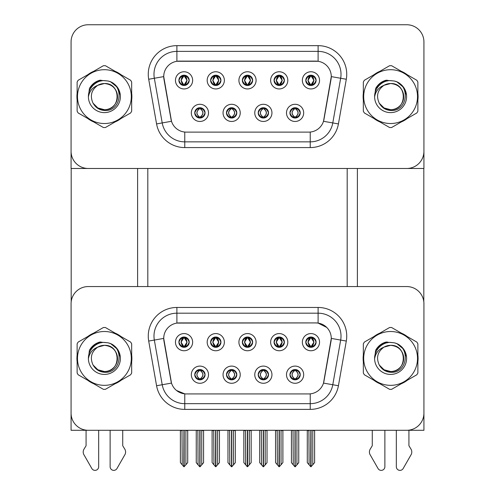 <?xml version="1.0" encoding="UTF-8"?>
<svg xmlns="http://www.w3.org/2000/svg" width="495" height="495" viewBox="0 0 495 495"><rect width="100%" height="100%" fill="white"/><g stroke="black" fill="none" stroke-linecap="round" stroke-linejoin="round"><path stroke-width="0.74" d="M242.346 342.163A5.154 5.154 0 0 0 247.5 347.317A5.154 5.154 0 0 0 252.654 342.163A5.154 5.154 0 0 0 247.5 337.008A5.154 5.154 0 0 0 242.346 342.163L242.395 342.163C243.46 345.04 244.802 346.426 246.411 346.321L246.058 347.113M238.912 342.163A8.588 8.588 0 0 0 247.5 350.751A8.588 8.588 0 0 0 256.088 342.163A8.588 8.588 0 0 0 247.5 333.574A8.588 8.588 0 0 0 238.912 342.163M258.211 374.69A5.154 5.154 0 0 0 263.365 379.838A5.154 5.154 0 0 0 268.513 374.69A5.154 5.154 0 0 0 263.365 369.536A5.154 5.154 0 0 0 258.211 374.69L258.254 374.69C259.231 377.462 260.574 378.848 262.276 378.854L262.882 378.854C259.473 376.076 259.473 373.298 262.882 370.52L262.276 370.52C260.605 370.489 259.262 371.875 258.254 374.69M254.77 374.69A8.588 8.588 0 0 0 263.365 383.279A8.588 8.588 0 0 0 271.953 374.69A8.588 8.588 0 0 0 263.365 366.096A8.588 8.588 0 0 0 254.77 374.69M274.069 342.163A5.154 5.154 0 0 0 279.223 347.317A5.154 5.154 0 0 0 284.377 342.163A5.154 5.154 0 0 0 279.223 337.008A5.154 5.154 0 0 0 274.069 342.163L274.119 342.163C275.183 345.04 276.526 346.426 278.134 346.321L277.782 347.113M270.635 342.163A8.588 8.588 0 0 0 279.223 350.751A8.588 8.588 0 0 0 287.812 342.163A8.588 8.588 0 0 0 279.223 333.574A8.588 8.588 0 0 0 270.635 342.163M305.792 342.163A5.154 5.154 0 0 0 310.947 347.317A5.154 5.154 0 0 0 316.101 342.163A5.154 5.154 0 0 0 310.947 337.008A5.154 5.154 0 0 0 305.792 342.163L305.842 342.163C306.912 345.04 308.249 346.426 309.858 346.321L309.505 347.113M302.358 342.163A8.588 8.588 0 0 0 310.947 350.751A8.588 8.588 0 0 0 319.535 342.163A8.588 8.588 0 0 0 310.947 333.574A8.588 8.588 0 0 0 302.358 342.163M210.623 342.163A5.154 5.154 0 0 0 215.777 347.317A5.154 5.154 0 0 0 220.931 342.163A5.154 5.154 0 0 0 215.777 337.008A5.154 5.154 0 0 0 210.623 342.163L210.672 342.163C211.736 345.04 213.073 346.426 214.688 346.321L214.335 347.113M207.188 342.163A8.588 8.588 0 0 0 215.777 350.751A8.588 8.588 0 0 0 224.365 342.163A8.588 8.588 0 0 0 215.777 333.574A8.588 8.588 0 0 0 207.188 342.163M178.899 342.163A5.154 5.154 0 0 0 184.053 347.317A5.154 5.154 0 0 0 189.208 342.163A5.154 5.154 0 0 0 184.053 337.008A5.154 5.154 0 0 0 178.899 342.163L178.949 342.163C180.013 345.04 181.349 346.426 182.958 346.321L182.612 347.113M175.465 342.163A8.588 8.588 0 0 0 184.053 350.751A8.588 8.588 0 0 0 192.642 342.163A8.588 8.588 0 0 0 184.053 333.574A8.588 8.588 0 0 0 175.465 342.163M194.758 374.69A5.154 5.154 0 0 0 199.912 379.838A5.154 5.154 0 0 0 205.066 374.69A5.154 5.154 0 0 0 199.912 369.536A5.154 5.154 0 0 0 194.758 374.69L194.807 374.69C195.785 377.462 197.121 378.848 198.823 378.854L199.435 378.854C196.026 376.076 196.026 373.298 199.435 370.52L198.823 370.52C197.152 370.489 195.816 371.875 194.807 374.69M191.324 374.69A8.588 8.588 0 0 0 199.912 383.279A8.588 8.588 0 0 0 208.506 374.69A8.588 8.588 0 0 0 199.912 366.096A8.588 8.588 0 0 0 191.324 374.69M226.487 374.69A5.154 5.154 0 0 0 231.635 379.838A5.154 5.154 0 0 0 236.789 374.69A5.154 5.154 0 0 0 231.635 369.536A5.154 5.154 0 0 0 226.487 374.69L226.531 374.69C227.508 377.462 228.845 378.848 230.546 378.854L231.159 378.854C227.75 376.076 227.75 373.298 231.159 370.52L230.546 370.52C228.876 370.489 227.539 371.875 226.531 374.69M223.047 374.69A8.588 8.588 0 0 0 231.635 383.279A8.588 8.588 0 0 0 240.23 374.69A8.588 8.588 0 0 0 231.635 366.096A8.588 8.588 0 0 0 223.047 374.69M289.934 374.69A5.154 5.154 0 0 0 295.088 379.838A5.154 5.154 0 0 0 300.242 374.69A5.154 5.154 0 0 0 295.088 369.536A5.154 5.154 0 0 0 289.934 374.69L289.977 374.69C290.955 377.462 292.298 378.848 293.999 378.854L294.605 378.854C291.196 376.076 291.196 373.298 294.605 370.52L293.999 370.52C292.328 370.489 290.986 371.875 289.977 374.69M286.494 374.69A8.588 8.588 0 0 0 295.088 383.279A8.588 8.588 0 0 0 303.676 374.69A8.588 8.588 0 0 0 295.088 366.096A8.588 8.588 0 0 0 286.494 374.69M163.721 338.382A15.463 15.463 0 0 0 163.956 341.067L171.029 381.15A15.463 15.463 0 0 0 186.25 393.927L308.75 393.927A15.463 15.463 0 0 0 323.971 381.15L331.044 341.067A15.463 15.463 0 0 0 315.816 322.919L179.184 322.919A15.463 15.463 0 0 0 163.721 338.382L163.894 336.093M71.07 303.738L71.07 430.291L423.93 430.291L423.93 303.738A17.177 17.177 0 0 0 406.748 286.562L88.252 286.562A17.177 17.177 0 0 0 71.07 303.738L71.07 413.108A17.177 17.177 0 0 0 88.252 430.291L406.748 430.291A17.177 17.177 0 0 0 423.93 413.108L423.93 303.738M347.193 168.479L347.193 286.562M147.807 168.479L147.807 286.562M242.346 80.351A5.154 5.154 0 0 0 247.5 85.505A5.154 5.154 0 0 0 252.654 80.351A5.154 5.154 0 0 0 247.5 75.197A5.154 5.154 0 0 0 242.346 80.351L242.395 80.351C243.41 77.548 244.753 76.162 246.411 76.193L246.058 75.407M238.912 80.351A8.588 8.588 0 0 0 247.5 88.945A8.588 8.588 0 0 0 256.088 80.351A8.588 8.588 0 0 0 247.5 71.763A8.588 8.588 0 0 0 238.912 80.351M258.211 112.879A5.154 5.154 0 0 0 263.365 118.033A5.154 5.154 0 0 0 268.513 112.879A5.154 5.154 0 0 0 263.365 107.724A5.154 5.154 0 0 0 258.211 112.879L258.254 112.879C259.231 115.651 260.574 117.043 262.276 117.043L262.882 117.043C259.473 114.265 259.473 111.493 262.882 108.714L262.276 108.714C260.605 108.677 259.262 110.069 258.254 112.879M254.77 112.879A8.588 8.588 0 0 0 263.365 121.467A8.588 8.588 0 0 0 271.953 112.879A8.588 8.588 0 0 0 263.365 104.29A8.588 8.588 0 0 0 254.77 112.879M274.069 80.351A5.154 5.154 0 0 0 279.223 85.505A5.154 5.154 0 0 0 284.377 80.351A5.154 5.154 0 0 0 279.223 75.197A5.154 5.154 0 0 0 274.069 80.351L274.119 80.351C275.133 77.548 276.476 76.162 278.134 76.193L277.782 75.407M270.635 80.351A8.588 8.588 0 0 0 279.223 88.945A8.588 8.588 0 0 0 287.812 80.351A8.588 8.588 0 0 0 279.223 71.763A8.588 8.588 0 0 0 270.635 80.351M305.792 80.351A5.154 5.154 0 0 0 310.947 85.505A5.154 5.154 0 0 0 316.101 80.351A5.154 5.154 0 0 0 310.947 75.197A5.154 5.154 0 0 0 305.792 80.351L305.842 80.351C306.857 77.548 308.199 76.162 309.858 76.193L309.505 75.407M302.358 80.351A8.588 8.588 0 0 0 310.947 88.945A8.588 8.588 0 0 0 319.535 80.351A8.588 8.588 0 0 0 310.947 71.763A8.588 8.588 0 0 0 302.358 80.351M210.623 80.351A5.154 5.154 0 0 0 215.777 85.505A5.154 5.154 0 0 0 220.931 80.351A5.154 5.154 0 0 0 215.777 75.197A5.154 5.154 0 0 0 210.623 80.351L210.672 80.351C211.687 77.548 213.023 76.162 214.688 76.193L214.335 75.407M207.188 80.351A8.588 8.588 0 0 0 215.777 88.945A8.588 8.588 0 0 0 224.365 80.351A8.588 8.588 0 0 0 215.777 71.763A8.588 8.588 0 0 0 207.188 80.351M178.899 80.351A5.154 5.154 0 0 0 184.053 85.505A5.154 5.154 0 0 0 189.208 80.351A5.154 5.154 0 0 0 184.053 75.197A5.154 5.154 0 0 0 178.899 80.351L178.949 80.351C179.963 77.548 181.3 76.162 182.958 76.193L182.612 75.407M175.465 80.351A8.588 8.588 0 0 0 184.053 88.945A8.588 8.588 0 0 0 192.642 80.351A8.588 8.588 0 0 0 184.053 71.763A8.588 8.588 0 0 0 175.465 80.351M194.758 112.879A5.154 5.154 0 0 0 199.912 118.033A5.154 5.154 0 0 0 205.066 112.879A5.154 5.154 0 0 0 199.912 107.724A5.154 5.154 0 0 0 194.758 112.879L194.807 112.879C195.785 115.651 197.121 117.043 198.823 117.043L199.435 117.043C196.026 114.265 196.026 111.493 199.435 108.714L198.823 108.714C197.152 108.677 195.816 110.069 194.807 112.879M191.324 112.879A8.588 8.588 0 0 0 199.912 121.467A8.588 8.588 0 0 0 208.506 112.879A8.588 8.588 0 0 0 199.912 104.29A8.588 8.588 0 0 0 191.324 112.879M226.487 112.879A5.154 5.154 0 0 0 231.635 118.033A5.154 5.154 0 0 0 236.789 112.879A5.154 5.154 0 0 0 231.635 107.724A5.154 5.154 0 0 0 226.487 112.879L226.531 112.879C227.508 115.651 228.845 117.043 230.546 117.043L231.159 117.043C227.75 114.265 227.75 111.493 231.159 108.714L230.546 108.714C228.876 108.677 227.539 110.069 226.531 112.879M223.047 112.879A8.588 8.588 0 0 0 231.635 121.467A8.588 8.588 0 0 0 240.23 112.879A8.588 8.588 0 0 0 231.635 104.29A8.588 8.588 0 0 0 223.047 112.879M289.934 112.879A5.154 5.154 0 0 0 295.088 118.033A5.154 5.154 0 0 0 300.242 112.879A5.154 5.154 0 0 0 295.088 107.724A5.154 5.154 0 0 0 289.934 112.879L289.977 112.879C290.955 115.651 292.298 117.043 293.999 117.043L294.605 117.043C291.196 114.265 291.196 111.493 294.605 108.714L293.999 108.714C292.328 108.677 290.986 110.069 289.977 112.879M286.494 112.879A8.588 8.588 0 0 0 295.088 121.467A8.588 8.588 0 0 0 303.676 112.879A8.588 8.588 0 0 0 295.088 104.29A8.588 8.588 0 0 0 286.494 112.879M163.721 76.577A15.463 15.463 0 0 0 163.956 79.256L171.029 119.344A15.463 15.463 0 0 0 186.25 132.122L308.75 132.122A15.463 15.463 0 0 0 323.971 119.344L331.044 79.256A15.463 15.463 0 0 0 315.816 61.114L179.184 61.114A15.463 15.463 0 0 0 163.721 76.577L163.894 74.281M71.07 41.927L71.07 168.479L423.93 168.479L423.93 41.927A17.177 17.177 0 0 0 406.748 24.75L88.252 24.75A17.177 17.177 0 0 0 71.07 41.927L71.07 151.303A17.177 17.177 0 0 0 88.252 168.479L406.748 168.479A17.177 17.177 0 0 0 423.93 151.303L423.93 41.927M77.127 354.995A27.485 27.485 0 0 0 77.127 361.851M87.794 380.327A27.485 27.485 0 0 0 93.734 383.755M115.063 383.755A27.485 27.485 0 0 0 121.003 380.327M131.67 361.851A27.485 27.485 0 0 0 131.67 354.995M363.33 354.995A27.485 27.485 0 0 0 363.33 361.851M373.997 380.327A27.485 27.485 0 0 0 379.937 383.755M401.266 383.755A27.485 27.485 0 0 0 407.206 380.327M417.873 361.851A27.485 27.485 0 0 0 417.873 354.995M176.894 307.457L318.106 307.457A28.63 28.63 0 0 1 346.302 341.061L338.425 385.729A28.63 28.63 0 0 1 310.229 409.39L184.771 409.39A28.63 28.63 0 0 1 156.575 385.729L148.698 341.061A28.63 28.63 0 0 1 176.894 307.457L176.894 313.187L318.106 313.187A22.906 22.906 0 0 1 340.665 340.071L332.789 384.733A22.906 22.906 0 0 1 310.229 403.66L184.771 403.66A22.906 22.906 0 0 1 162.212 384.733L154.335 340.071A22.906 22.906 0 0 1 176.894 313.187L176.894 323.093L315.816 322.919L318.106 323.093L326.75 327.449M308.75 393.927L186.25 393.927M184.771 409.39L184.771 393.859L176.517 390.481M346.302 341.061L331.279 338.413L323.501 383.099L338.425 385.729M156.575 385.729L171.499 383.099L163.721 338.413L154.335 340.071A22.906 22.906 0 0 1 153.988 336.093M323.971 381.15L323.879 381.639M171.121 381.639L171.029 381.15M121.003 336.52A27.485 27.485 0 0 0 115.063 333.092M93.734 333.092A27.485 27.485 0 0 0 87.794 336.52M407.206 336.52A27.485 27.485 0 0 0 401.266 333.092M379.937 333.092A27.485 27.485 0 0 0 373.997 336.52M406.748 286.562L88.252 286.562M77.127 93.184A27.485 27.485 0 0 0 77.127 100.046M87.794 118.522A27.485 27.485 0 0 0 93.734 121.949M115.063 121.949A27.485 27.485 0 0 0 121.003 118.522M131.67 100.046A27.485 27.485 0 0 0 131.67 93.184M363.33 93.184A27.485 27.485 0 0 0 363.33 100.046M373.997 118.522A27.485 27.485 0 0 0 379.937 121.949M401.266 121.949A27.485 27.485 0 0 0 407.206 118.522M417.873 100.046A27.485 27.485 0 0 0 417.873 93.184M176.894 45.651L176.894 61.281L318.106 61.281L318.106 51.375A22.906 22.906 0 0 1 340.665 78.26L332.789 122.927A22.906 22.906 0 0 1 310.229 141.855L184.771 141.855A22.906 22.906 0 0 1 162.212 122.927L154.335 78.26A22.906 22.906 0 0 1 176.894 51.375L318.106 51.375L318.106 45.651A28.63 28.63 0 0 1 346.302 79.256L338.425 123.923A28.63 28.63 0 0 1 310.229 147.578L184.771 147.578A28.63 28.63 0 0 1 156.575 123.923L148.698 79.256A28.63 28.63 0 0 1 176.894 45.651L318.106 45.651M308.75 132.122L186.25 132.122M346.302 79.256L331.279 76.607L323.501 121.287L338.425 123.923M156.575 123.923L171.499 121.287L163.721 76.607L154.335 78.26A22.906 22.906 0 0 1 153.988 74.281M323.971 119.344L323.879 119.827M171.121 119.827L171.029 119.344M121.003 74.714A27.485 27.485 0 0 0 115.063 71.286M93.734 71.286A27.485 27.485 0 0 0 87.794 74.714M407.206 74.714A27.485 27.485 0 0 0 401.266 71.286M379.937 71.286A27.485 27.485 0 0 0 373.997 74.714M406.748 24.75L88.252 24.75M295.973 379.764L295.565 378.854L296.177 378.854C297.848 378.885 299.184 377.499 300.193 374.678C299.209 371.906 297.872 370.52 296.177 370.52L296.524 369.74M295.973 369.61L295.565 370.52L296.177 370.52M294.779 378.854L294.346 379.789L294.779 378.854C291.159 376.076 291.159 373.298 294.779 370.526C291.277 373.298 291.277 376.076 294.779 378.854M294.605 370.52L294.197 369.61M295.565 370.52L295.565 370.52C298.974 373.298 298.974 376.076 295.565 378.854L295.824 379.789L295.391 378.854C298.893 376.076 298.893 373.298 295.397 370.526C299.017 373.298 299.017 376.076 295.391 378.854L295.565 378.854M293.04 430.291L293.257 464.805L294.853 466.711L295.323 466.711L298.751 462.621L298.751 430.576L296.92 430.576L296.92 464.861L298.751 462.677L298.751 430.631M295.199 430.291L295.199 466.766L296.92 464.861M293.257 430.576L291.419 430.291L291.419 462.677L294.971 466.766L294.971 430.291M291.419 462.621L293.257 464.861M308.905 430.291L309.115 464.805L310.712 466.711L310.835 430.291M311.064 430.291L311.064 466.711L314.616 462.621L314.616 430.576L312.778 430.576L312.995 430.291M309.115 430.576L307.284 430.576L307.284 462.621L309.115 464.805M312.778 464.805L312.778 430.576M310.062 347.236L310.464 346.321L309.858 346.321M310.062 337.083L310.464 337.998L309.858 337.998C308.199 337.967 306.857 339.36 305.842 342.163M316.101 342.163L316.051 342.163C315.061 339.391 313.725 338.005 312.042 337.998L311.429 337.998L314.028 342.163L311.429 346.321L312.042 346.321L312.388 347.113M316.051 342.163C315.024 344.99 313.681 346.376 312.042 346.321M310.464 346.321L307.97 342.163L310.637 337.998C307.438 338.11 307.339 345.788 310.643 346.321L307.871 342.163L310.464 337.998M311.262 337.998L311.262 337.998C314.455 338.11 314.554 345.788 311.256 346.321L311.683 347.261L311.262 346.321L313.923 342.163L311.262 337.998L311.689 337.064L311.256 337.998M264.25 379.764L263.841 378.854L264.454 378.854C266.124 378.885 267.461 377.499 268.469 374.678C267.486 371.906 266.149 370.52 264.454 370.52L264.8 369.74M264.25 369.61L263.841 370.52L264.454 370.52M263.049 378.854L262.622 379.789L263.055 378.854C259.436 376.076 259.436 373.298 263.055 370.526C259.553 373.298 259.553 376.076 263.049 378.854M262.882 370.52L262.474 369.61M263.841 370.52L263.841 370.52C267.251 373.298 267.251 376.076 263.841 378.854L264.101 379.789M263.841 378.854L263.674 378.854C267.17 376.076 267.17 373.298 263.674 370.526C267.294 373.298 267.294 376.076 263.668 378.854L264.095 379.789M261.317 430.291L261.527 464.805L263.13 466.711L263.594 466.711L267.028 462.621L267.028 430.576L265.196 430.576L265.196 464.861L267.028 462.677L267.028 430.631M263.476 430.291L263.476 466.766L265.196 464.861M261.527 430.576L259.696 430.291L259.696 462.677L263.247 466.766L263.247 430.291M259.696 462.621L261.527 464.861M232.526 379.764L232.118 378.854L232.724 378.854C234.401 378.885 235.738 377.499 236.746 374.678C235.762 371.906 234.42 370.52 232.724 370.52L233.077 369.74M232.526 369.61L232.118 370.52L232.724 370.52M230.75 369.61L231.326 370.526C227.83 373.298 227.83 376.076 231.326 378.854L230.899 379.789M231.159 370.52L231.326 370.526C227.706 373.298 227.706 376.076 231.332 378.854L230.905 379.789M232.118 370.52L232.118 370.52C235.527 373.298 235.527 376.076 232.118 378.854L232.378 379.789L231.945 378.854C235.447 376.076 235.447 373.298 231.951 370.526C235.564 373.298 235.564 376.076 231.945 378.854L232.118 378.854M229.593 430.291L229.804 464.805L231.406 466.711L231.87 466.711L235.304 462.621L235.304 430.576L233.473 430.576L233.473 464.861L235.304 462.677L235.304 430.631M231.753 430.291L231.753 466.766L233.473 464.861M229.804 430.576L227.972 430.291L227.972 462.677L231.524 466.766L231.524 430.291M227.972 462.621L229.804 464.861M200.803 379.764L200.395 378.854L201.001 378.854C202.672 378.885 204.014 377.499 205.023 374.678C204.039 371.906 202.696 370.52 201.001 370.52L201.354 369.74M200.803 369.61L200.395 370.52L201.001 370.52M199.603 378.854L199.176 379.789L199.609 378.854C195.983 376.076 195.983 373.298 199.609 370.526C196.107 373.298 196.107 376.076 199.603 378.854M199.435 370.52L199.027 369.61M200.395 370.52L200.395 370.52C203.804 373.298 203.804 376.076 200.395 378.854L200.654 379.789L200.221 378.854C203.723 376.076 203.723 373.298 200.221 370.526C203.841 373.298 203.841 376.076 200.221 378.854L200.395 378.854M197.87 430.291L198.08 464.805L199.677 466.711L200.147 466.711L203.581 462.621L203.581 430.576L201.743 430.576L201.743 464.861L203.581 462.677L203.581 430.631M200.029 430.291L200.029 466.766L201.743 464.861M198.08 430.576L196.249 430.291L196.249 462.677L199.801 466.766L199.801 430.291M196.249 462.621L198.08 464.861M277.181 430.291L277.392 464.805L278.988 466.711L279.112 430.291M279.341 430.291L279.341 466.711L282.886 462.621L282.886 430.576L281.055 430.576L281.265 430.291M277.392 430.576L275.56 430.576L275.56 462.621L277.392 464.805M281.055 464.805L281.055 430.576M278.339 347.236L278.741 346.321L278.134 346.321M278.339 337.083L278.741 337.998L278.134 337.998C276.476 337.967 275.133 339.36 274.119 342.163M284.377 342.163L284.328 342.163C283.338 339.391 282.002 338.005 280.312 337.998L279.706 337.998L282.305 342.163L279.706 346.321L280.312 346.321L280.665 347.113M284.328 342.163C283.301 344.99 281.958 346.376 280.312 346.321M278.741 337.998L276.142 342.163L278.914 346.321L276.247 342.163L278.914 337.998L278.481 337.064M278.741 346.321L278.481 347.261M279.533 337.998L279.533 337.998C282.732 338.11 282.831 345.788 279.533 346.321L279.96 347.261L279.533 346.321L282.2 342.163L279.533 337.998L279.966 337.064L279.533 337.998M245.458 430.291L245.669 464.805L247.265 466.711L247.382 430.291M247.618 430.291L247.618 466.711L251.163 462.621L251.163 430.576L249.332 430.576L249.542 430.291M245.669 430.576L243.837 430.576L243.837 462.621L245.669 464.805M249.332 464.805L249.332 430.576M246.609 347.236L247.017 346.321L246.411 346.321M246.609 337.083L247.017 337.998L246.411 337.998C244.753 337.967 243.41 339.36 242.395 342.163M252.654 342.163L252.605 342.163C251.615 339.391 250.272 338.005 248.589 337.998L247.983 337.998L250.581 342.163L247.983 346.321L248.589 346.321L248.942 347.113M252.605 342.163C251.571 344.99 250.235 346.376 248.589 346.321M247.017 346.321L244.524 342.163L247.191 337.998C243.992 338.11 243.893 345.788 247.191 346.321L244.419 342.163L247.017 337.998M247.809 337.998L247.809 337.998C251.008 338.11 251.107 345.788 247.809 346.321L248.236 347.261L247.809 346.321L250.476 342.163L247.809 337.998L248.243 337.064L247.809 337.998M213.735 430.291L213.945 464.805L215.542 466.711L215.659 430.291M215.888 430.291L215.888 466.711L219.44 462.621L219.44 430.576L217.608 430.576L217.819 430.291M213.945 430.576L212.114 430.576L212.114 462.621L213.945 464.805M217.608 464.805L217.608 430.576M214.886 347.236L215.294 346.321L214.688 346.321M214.886 337.083L215.294 337.998L214.688 337.998C213.023 337.967 211.687 339.36 210.672 342.163M220.931 342.163L220.881 342.163C219.891 339.391 218.549 338.005 216.866 337.998L216.259 337.998L218.858 342.163L216.259 346.321L216.866 346.321L217.218 347.113M220.881 342.163C219.848 344.99 218.512 346.376 216.866 346.321M215.294 346.321L212.801 342.163L215.467 337.998C212.268 338.11 212.169 345.788 215.467 346.321L212.695 342.163L215.294 337.998M216.519 347.261L216.086 346.321L218.753 342.163L216.086 337.998L216.519 337.064M182.005 430.291L182.222 464.805L183.818 466.711L183.936 430.291M184.165 430.291L184.165 466.711L187.716 462.621L187.716 430.576L185.885 430.576L186.095 430.291M182.222 430.576L180.384 430.576L180.384 462.621L182.222 464.805M185.885 464.805L185.885 430.576M183.162 347.236L183.571 346.321L182.958 346.321M183.162 337.083L183.571 337.998L182.958 337.998C181.3 337.967 179.963 339.36 178.949 342.163M189.208 342.163L189.158 342.163C188.168 339.391 186.825 338.005 185.142 337.998L184.536 337.998L187.129 342.163L184.536 346.321L185.142 346.321L185.495 347.113M189.158 342.163C188.125 344.99 186.788 346.376 185.142 346.321M183.571 346.321L181.077 342.163L183.738 337.998C180.545 338.11 180.446 345.788 183.744 346.321L180.972 342.163L183.571 337.998M184.363 337.998L184.363 337.998C187.562 338.11 187.661 345.788 184.357 346.321L184.79 347.261L184.363 346.321L187.03 342.163L184.363 337.998L184.79 337.064L184.357 337.998M295.973 117.959L295.565 117.043L296.177 117.043C297.848 117.08 299.184 115.688 300.193 112.872C299.209 110.1 297.872 108.714 296.177 108.714L296.524 107.929M295.973 107.799L295.565 108.714L296.177 108.714M295.565 117.043L295.824 117.977L295.391 117.043C298.893 114.265 298.893 111.493 295.397 108.714L295.824 107.78L295.397 108.714C299.017 111.493 299.017 114.265 295.391 117.043L295.565 117.043C298.974 114.265 298.974 111.493 295.565 108.714M294.779 117.043L294.346 117.977L294.779 117.043C291.159 114.265 291.159 111.493 294.779 108.714C291.277 111.493 291.277 114.265 294.779 117.043M294.605 108.714L294.197 107.799M316.101 80.351L316.051 80.351C315.061 77.579 313.725 76.193 312.042 76.193L311.429 76.193L314.028 80.351L311.429 84.515L312.042 84.515L312.388 85.301M310.062 75.277L310.464 76.193L309.858 76.193M311.262 76.193L311.262 76.193C314.455 76.298 314.554 83.983 311.256 84.515L311.683 85.456L311.262 84.515L313.923 80.351L311.262 76.193L311.689 75.252L311.256 76.193M316.051 80.351C315.024 83.179 313.681 84.571 312.042 84.515M310.464 76.193L307.871 80.351L310.464 84.515L309.858 84.515C308.249 84.62 306.912 83.234 305.842 80.351M310.464 84.515L307.97 80.351L310.637 76.193C307.438 76.298 307.339 83.983 310.643 84.515L310.062 85.431M71.187 168.479L71.187 301.758M137.61 168.479L137.61 286.562M357.39 168.479L357.39 286.562M423.813 168.479L423.813 301.758M264.25 117.959L263.841 117.043L264.454 117.043C266.124 117.08 267.461 115.688 268.469 112.872C267.486 110.1 266.149 108.714 264.454 108.714L264.8 107.929M264.25 107.799L263.841 108.714L264.454 108.714M263.841 108.714L263.841 108.714C267.251 111.493 267.251 114.265 263.841 117.043L264.101 117.977M263.841 117.043L263.674 117.043C267.17 114.265 267.17 111.493 263.674 108.714L264.101 107.78M263.049 117.043L262.622 117.977L263.055 117.043C259.436 114.265 259.436 111.493 263.055 108.714C259.553 111.493 259.553 114.265 263.049 117.043M262.882 108.714L262.474 107.799M232.526 117.959L232.118 117.043L232.724 117.043C234.401 117.08 235.738 115.688 236.746 112.872C235.762 110.1 234.42 108.714 232.724 108.714L233.077 107.929M232.526 107.799L232.118 108.714L232.724 108.714M232.118 117.043L232.378 117.977L231.945 117.043C235.447 114.265 235.447 111.493 231.951 108.714L232.378 107.78L231.951 108.714C235.564 111.493 235.564 114.265 231.945 117.043L232.118 117.043C235.527 114.265 235.527 111.493 232.118 108.714M230.75 107.799L231.326 108.714C227.83 111.493 227.83 114.265 231.326 117.043L230.899 117.977M231.159 108.714L230.899 107.78M200.803 117.959L200.395 117.043L201.001 117.043C202.672 117.08 204.014 115.688 205.023 112.872C204.039 110.1 202.696 108.714 201.001 108.714L201.354 107.929M200.803 107.799L200.395 108.714L201.001 108.714M200.395 117.043L200.654 117.977L200.221 117.043C203.723 114.265 203.723 111.493 200.221 108.714L200.654 107.78L200.221 108.714C203.841 111.493 203.841 114.265 200.221 117.043L200.395 117.043C203.804 114.265 203.804 111.493 200.395 108.714M199.603 117.043L199.176 117.977L199.609 117.043C195.983 114.265 195.983 111.493 199.609 108.714C196.107 111.493 196.107 114.265 199.603 117.043M199.435 108.714L199.027 107.799M284.377 80.351L284.328 80.351C283.338 77.579 282.002 76.193 280.312 76.193L279.706 76.193L282.305 80.351L279.706 84.515L280.312 84.515L280.665 85.301M278.339 75.277L278.741 76.193L278.134 76.193M279.533 76.193L279.533 76.193C282.732 76.298 282.831 83.983 279.533 84.515L279.96 85.456L279.533 84.515L282.2 80.351L279.533 76.193L279.966 75.252L279.533 76.193M284.328 80.351C283.301 83.179 281.958 84.571 280.312 84.515M278.741 76.193L276.142 80.351L278.741 84.515L278.134 84.515C276.526 84.62 275.183 83.234 274.119 80.351M278.339 85.431L278.914 84.515L276.247 80.351L278.914 76.193L278.481 75.252M278.741 84.515L278.481 85.456M252.654 80.351L252.605 80.351C251.615 77.579 250.272 76.193 248.589 76.193L247.983 76.193L250.581 80.351L247.983 84.515L248.589 84.515L248.942 85.301M246.609 75.277L247.017 76.193L246.411 76.193M247.809 76.193L247.809 76.193C251.008 76.298 251.107 83.983 247.809 84.515L248.236 85.456L247.809 84.515L250.476 80.351L247.809 76.193L248.243 75.252L247.809 76.193M252.605 80.351C251.571 83.179 250.235 84.571 248.589 84.515M247.017 76.193L244.419 80.351L247.017 84.515L246.411 84.515C244.802 84.62 243.46 83.234 242.395 80.351M247.017 84.515L244.524 80.351L247.191 76.193C243.992 76.298 243.893 83.983 247.191 84.515L246.609 85.431M220.931 80.351L220.881 80.351C219.891 77.579 218.549 76.193 216.866 76.193L216.259 76.193L218.858 80.351L216.259 84.515L216.866 84.515L217.218 85.301M214.886 75.277L215.294 76.193L214.688 76.193M216.519 85.456L216.086 84.515L218.753 80.351L216.086 76.193L216.519 75.252M220.881 80.351C219.848 83.179 218.512 84.571 216.866 84.515M215.294 76.193L212.695 80.351L215.294 84.515L214.688 84.515C213.073 84.62 211.736 83.234 210.672 80.351M215.294 84.515L212.801 80.351L215.467 76.193C212.268 76.298 212.169 83.983 215.467 84.515L214.886 85.431M189.208 80.351L189.158 80.351C188.168 77.579 186.825 76.193 185.142 76.193L184.536 76.193L187.129 80.351L184.536 84.515L185.142 84.515L185.495 85.301M183.162 75.277L183.571 76.193L182.958 76.193M184.363 76.193L184.363 76.193C187.562 76.298 187.661 83.983 184.357 84.515L184.79 85.456L184.363 84.515L187.03 80.351L184.363 76.193L184.79 75.252L184.357 76.193M189.158 80.351C188.125 83.179 186.788 84.571 185.142 84.515M183.571 76.193L180.972 80.351L183.571 84.515L182.958 84.515C181.349 84.62 180.013 83.234 178.949 80.351M183.571 84.515L181.077 80.351L183.738 76.193C180.545 76.298 180.446 83.983 183.744 84.515L183.162 85.431M110.125 430.291L110.125 466.717A3.657 3.657 0 0 0 116.95 468.548L125.173 454.187A5.723 5.723 0 0 0 124.759 449.083L122.723 445.723L122.723 430.291M86.074 430.291L86.074 445.723L84.039 449.083A5.723 5.723 0 0 0 83.624 454.187L91.847 468.548A3.657 3.657 0 0 0 98.672 466.717L98.672 430.291M396.328 430.291L396.328 466.717A3.657 3.657 0 0 0 403.153 468.548L411.376 454.187A5.723 5.723 0 0 0 410.961 449.083L408.926 445.723L408.926 430.291M372.277 430.291L372.277 445.723L370.241 449.083A5.723 5.723 0 0 0 369.827 454.187L378.05 468.548A3.657 3.657 0 0 0 384.875 466.717L384.875 430.291M101.723 342.651L96.383 343.567L100.85 341.921M101.723 80.84L96.383 81.762L100.85 80.11M387.925 342.651L382.586 343.567L387.053 341.921M387.925 80.84L382.586 81.762L387.053 80.11M117.482 357.953A13.093 13.093 0 0 0 97.849 347.088C91.433 351.654 89.799 357.545 92.942 364.765L93.122 365.075A13.093 13.093 0 0 0 104.395 371.516C121.287 372.333 121.287 344.514 104.395 345.337L97.849 347.088L104.395 345.337C121.287 344.514 121.287 372.333 104.395 371.516A13.093 13.093 0 0 0 117.488 358.423C116.715 350.472 112.346 346.11 104.395 345.337C121.287 344.514 121.287 372.333 104.395 371.516C121.287 372.333 121.287 344.514 104.395 345.337C121.287 344.514 121.287 372.333 104.395 371.516C121.287 372.333 121.287 344.514 104.395 345.337C121.287 344.514 121.287 372.333 104.395 371.516L97.855 369.759L93.122 365.075L97.855 369.759L104.395 371.516L97.855 369.759L93.122 365.075L97.855 369.759L104.395 371.516L97.855 369.759L93.122 365.075L97.855 369.759L104.395 371.516L97.855 369.759L93.122 365.075C95.628 369.493 99.39 371.894 104.395 372.277C121.906 373.744 124.635 345.844 107.755 342.781L99.637 342.076C95.114 343.468 91.705 346.228 89.409 350.349L88.401 358.77A16.001 16.001 0 0 0 104.395 374.424A16.001 16.001 0 0 0 107.755 342.781M104.395 385.339A26.916 26.916 0 0 0 131.311 358.423A26.916 26.916 0 0 0 104.395 331.508A26.916 26.916 0 0 0 77.486 358.423A26.916 26.916 0 0 0 104.395 385.339M104.395 389.348A30.925 30.925 0 0 0 105.41 389.33L130.655 374.752A30.925 30.925 0 0 0 131.67 373.001L131.67 343.852A30.925 30.925 0 0 0 130.655 342.094L105.41 327.517A30.925 30.925 0 0 0 103.387 327.517L78.142 342.094A30.925 30.925 0 0 0 77.127 343.852L77.127 373.001A30.925 30.925 0 0 0 78.142 374.752L103.387 389.33A30.925 30.925 0 0 0 104.395 389.348M88.401 358.423C88.289 349.346 96.531 341.989 104.402 342.422L107.774 342.788M110.861 343.79L117.538 349.297L120.334 357.031M88.401 358.77C89.329 353.133 92.478 349.241 97.849 347.088M89.409 350.349L95.888 343.679L99.544 342.107L95.888 343.679L89.428 350.318L95.888 343.679L99.544 342.107L95.888 343.679L89.409 350.349L95.888 343.679L99.637 342.076L93.753 345.133M99.544 342.107L95.888 343.679L89.428 350.318L95.888 343.679L99.544 342.107L95.888 343.679L89.428 350.318M117.482 96.148A13.093 13.093 0 0 0 97.849 85.282C91.433 89.849 89.799 95.739 92.942 102.954L93.122 103.263A13.093 13.093 0 0 0 104.395 109.704C121.287 110.521 121.287 82.708 104.395 83.525L97.849 85.282L104.395 83.525C121.287 82.708 121.287 110.521 104.395 109.704A13.093 13.093 0 0 0 117.488 96.618C116.715 88.667 112.346 84.299 104.395 83.525C121.287 82.708 121.287 110.521 104.395 109.704C121.287 110.521 121.287 82.708 104.395 83.525C121.287 82.708 121.287 110.521 104.395 109.704C121.287 110.521 121.287 82.708 104.395 83.525C121.287 82.708 121.287 110.521 104.395 109.704L97.855 107.953L93.122 103.263L97.855 107.953L104.395 109.704L97.855 107.953L93.122 103.263L97.855 107.953L104.395 109.704L97.855 107.953L93.122 103.263L97.855 107.953L104.395 109.704L97.855 107.953L93.122 103.263C95.628 107.681 99.39 110.082 104.395 110.472C121.906 111.938 124.635 84.032 107.755 80.97L99.637 80.27C95.114 81.656 91.705 84.416 89.409 88.543L88.401 96.964A16.001 16.001 0 0 0 104.395 112.612A16.001 16.001 0 0 0 107.755 80.97M104.395 123.527A26.916 26.916 0 0 0 131.311 96.618A26.916 26.916 0 0 0 104.395 69.702A26.916 26.916 0 0 0 77.486 96.618A26.916 26.916 0 0 0 104.395 123.527M104.395 127.537A30.925 30.925 0 0 0 105.41 127.524L130.655 112.947A30.925 30.925 0 0 0 131.67 111.189L131.67 82.04A30.925 30.925 0 0 0 130.655 80.283L105.41 65.711A30.925 30.925 0 0 0 103.387 65.711L78.142 80.283A30.925 30.925 0 0 0 77.127 82.04L77.127 111.189A30.925 30.925 0 0 0 78.142 112.947L103.387 127.524A30.925 30.925 0 0 0 104.395 127.537M88.401 96.618C88.289 87.541 96.531 80.178 104.402 80.617L107.774 80.976M110.861 81.978L117.538 87.491L120.334 95.226M88.401 96.964C89.329 91.321 92.478 87.429 97.849 85.282M89.409 88.543L95.888 81.873L99.544 80.295L95.888 81.873L89.428 88.512L95.888 81.873L99.544 80.295L95.888 81.873L89.428 88.512L95.888 81.873L99.544 80.295L95.888 81.873L89.409 88.543L95.888 81.873L99.637 80.27L93.753 83.327M99.544 80.295L95.888 81.873L89.428 88.512M403.685 357.953A13.093 13.093 0 0 0 384.052 347.088C377.636 351.654 376.002 357.545 379.145 364.765L379.325 365.075A13.093 13.093 0 0 0 390.604 371.516C407.49 372.333 407.49 344.514 390.604 345.337L384.052 347.088L390.604 345.337C407.49 344.514 407.49 372.333 390.604 371.516A13.093 13.093 0 0 0 403.691 358.423C402.918 350.472 398.549 346.11 390.604 345.337C407.49 344.514 407.49 372.333 390.604 371.516C407.49 372.333 407.49 344.514 390.604 345.337C407.49 344.514 407.49 372.333 390.604 371.516C407.49 372.333 407.49 344.514 390.604 345.337C407.49 344.514 407.49 372.333 390.604 371.516L384.058 369.759L379.325 365.075L384.058 369.759L390.604 371.516L384.058 369.759L379.325 365.075L384.058 369.759L390.604 371.516L384.058 369.759L379.325 365.075L384.058 369.759L390.604 371.516L384.058 369.759L379.325 365.075C381.831 369.493 385.593 371.894 390.604 372.277C408.109 373.744 410.838 345.844 393.958 342.781L385.84 342.076C381.317 343.468 377.908 346.228 375.612 350.349L374.604 358.77A16.001 16.001 0 0 0 390.604 374.424A16.001 16.001 0 0 0 393.958 342.781M390.604 385.339A26.916 26.916 0 0 0 417.514 358.423A26.916 26.916 0 0 0 390.604 331.508A26.916 26.916 0 0 0 363.689 358.423A26.916 26.916 0 0 0 390.604 385.339M390.604 389.348A30.925 30.925 0 0 0 391.613 389.33L416.858 374.752A30.925 30.925 0 0 0 417.873 373.001L417.873 343.852A30.925 30.925 0 0 0 416.858 342.094L391.613 327.517A30.925 30.925 0 0 0 389.59 327.517L364.345 342.094A30.925 30.925 0 0 0 363.33 343.852L363.33 373.001A30.925 30.925 0 0 0 364.345 374.752L389.59 389.33A30.925 30.925 0 0 0 390.604 389.348M374.604 358.423C374.492 349.346 382.734 341.989 390.604 342.422L393.977 342.788M397.064 343.79L403.741 349.297L406.537 357.031M374.604 358.77C375.532 353.133 378.681 349.241 384.052 347.088M385.747 342.107L382.091 343.679L375.631 350.318L382.091 343.679L385.747 342.107L382.091 343.679L375.631 350.318L382.091 343.679L385.747 342.107L382.091 343.679L375.631 350.318L382.091 343.679L385.747 342.107L382.091 343.679L375.612 350.349L382.091 343.679L385.84 342.076L379.956 345.133M403.685 96.148A13.093 13.093 0 0 0 384.052 85.282C377.636 89.849 376.002 95.739 379.145 102.954L379.325 103.263A13.093 13.093 0 0 0 390.604 109.704C407.49 110.521 407.49 82.708 390.604 83.525L384.052 85.282L390.604 83.525C407.49 82.708 407.49 110.521 390.604 109.704A13.093 13.093 0 0 0 403.691 96.618C402.918 88.667 398.549 84.299 390.604 83.525C407.49 82.708 407.49 110.521 390.604 109.704C407.49 110.521 407.49 82.708 390.604 83.525C407.49 82.708 407.49 110.521 390.604 109.704C407.49 110.521 407.49 82.708 390.604 83.525C407.49 82.708 407.49 110.521 390.604 109.704L384.058 107.953L379.325 103.263L384.058 107.953L390.604 109.704L384.058 107.953L379.325 103.263L384.058 107.953L390.604 109.704L384.058 107.953L379.325 103.263L384.058 107.953L390.604 109.704L384.058 107.953L379.325 103.263C381.831 107.681 385.593 110.082 390.604 110.472C408.109 111.938 410.838 84.032 393.958 80.97L385.84 80.27C381.317 81.656 377.908 84.416 375.612 88.543L374.604 96.964A16.001 16.001 0 0 0 390.604 112.612A16.001 16.001 0 0 0 393.958 80.97M390.604 123.527A26.916 26.916 0 0 0 417.514 96.618A26.916 26.916 0 0 0 390.604 69.702A26.916 26.916 0 0 0 363.689 96.618A26.916 26.916 0 0 0 390.604 123.527M390.604 127.537A30.925 30.925 0 0 0 391.613 127.524L416.858 112.947A30.925 30.925 0 0 0 417.873 111.189L417.873 82.04A30.925 30.925 0 0 0 416.858 80.283L391.613 65.711A30.925 30.925 0 0 0 389.59 65.711L364.345 80.283A30.925 30.925 0 0 0 363.33 82.04L363.33 111.189A30.925 30.925 0 0 0 364.345 112.947L389.59 127.524A30.925 30.925 0 0 0 390.604 127.537M374.604 96.618C374.492 87.541 382.734 80.178 390.604 80.617L393.977 80.976M397.064 81.978L403.741 87.491L406.537 95.226M374.604 96.964C375.532 91.321 378.681 87.429 384.052 85.282M385.747 80.295L382.091 81.873L375.631 88.512L382.091 81.873L385.747 80.295L382.091 81.873L375.631 88.512L382.091 81.873L385.747 80.295L382.091 81.873L375.631 88.512L382.091 81.873L385.747 80.295L382.091 81.873L375.612 88.543L382.091 81.873L385.84 80.27L379.956 83.327M318.106 307.457L318.106 323.093M310.229 393.859L310.229 409.39M148.698 341.061L154.335 340.071M310.229 132.047L310.229 147.578M184.771 147.578L184.771 132.047M148.698 79.256L154.335 78.26M293.999 378.854L293.646 379.634M294.197 379.764L294.605 378.854M293.999 370.52L293.646 369.74M296.177 378.854L296.524 379.634M294.779 370.52L294.346 369.586L294.779 370.52M295.397 370.52L295.824 369.586L295.391 370.52M309.858 337.998L309.505 337.213M312.042 337.998L312.388 337.213M311.838 337.083L311.429 337.998M311.838 347.236L311.429 346.321M310.21 347.261L310.637 346.321L310.21 347.261M310.21 337.064L310.637 337.998L310.21 337.058M262.276 378.854L261.923 379.634M262.474 379.764L262.882 378.854M262.276 370.52L261.923 369.74M264.454 378.854L264.8 379.634M263.049 370.52L262.622 369.586L263.055 370.52M264.095 369.586L263.668 370.52L264.101 369.586M230.546 378.854L230.2 379.634M230.75 379.764L231.159 378.854M230.546 370.52L230.2 369.74M232.724 378.854L233.077 379.634M230.905 369.586L231.332 370.52L230.899 369.586M231.951 370.52L232.378 369.586L231.945 370.52M198.823 378.854L198.476 379.634M199.027 379.764L199.435 378.854M198.823 370.52L198.476 369.74M201.001 378.854L201.354 379.634M199.603 370.52L199.176 369.586L199.609 370.52M200.221 370.52L200.654 369.586L200.221 370.52M278.134 337.998L277.782 337.213M280.312 337.998L280.665 337.213M280.114 337.083L279.706 337.998M280.114 347.236L279.706 346.321M246.411 337.998L246.058 337.213M248.589 337.998L248.942 337.213M248.391 337.083L247.983 337.998M248.391 347.236L247.983 346.321M246.758 347.261L247.191 346.321L246.764 347.261M246.758 337.064L247.191 337.998L246.764 337.058M214.688 337.998L214.335 337.213M216.866 337.998L217.218 337.213M216.662 337.083L216.259 337.998M216.662 347.236L216.259 346.321M215.034 347.261L215.467 346.321L215.04 347.261M215.034 337.064L215.467 337.998L215.04 337.058M182.958 337.998L182.612 337.213M185.142 337.998L185.495 337.213M184.938 337.083L184.536 337.998M184.938 347.236L184.536 346.321M183.311 347.261L183.738 346.321L183.317 347.261M183.311 337.064L183.738 337.998L183.317 337.058M296.177 117.043L296.524 117.829M293.999 108.714L293.646 107.929M293.999 117.043L293.646 117.829M294.197 117.959L294.605 117.043M312.042 76.193L312.388 75.407M311.838 75.277L311.429 76.193M310.21 75.252L310.637 76.193L310.21 75.252M311.838 85.431L311.429 84.515M309.858 84.515L309.505 85.301M310.21 85.456L310.637 84.515L310.21 85.456M264.454 117.043L264.8 117.829M262.276 108.714L261.923 107.929M262.276 117.043L261.923 117.829M262.474 117.959L262.882 117.043M232.724 117.043L233.077 117.829M230.546 108.714L230.2 107.929M230.546 117.043L230.2 117.829M230.75 117.959L231.159 117.043M201.001 117.043L201.354 117.829M198.823 108.714L198.476 107.929M198.823 117.043L198.476 117.829M199.027 117.959L199.435 117.043M280.312 76.193L280.665 75.407M280.114 75.277L279.706 76.193M280.114 85.431L279.706 84.515M278.134 84.515L277.782 85.301M248.589 76.193L248.942 75.407M248.391 75.277L247.983 76.193M246.758 75.252L247.191 76.193L246.764 75.252M248.391 85.431L247.983 84.515M246.411 84.515L246.058 85.301M246.758 85.456L247.191 84.515L246.764 85.456M216.866 76.193L217.218 75.407M216.662 75.277L216.259 76.193M215.034 75.252L215.467 76.193L215.04 75.252M216.662 85.431L216.259 84.515M214.688 84.515L214.335 85.301M215.034 85.456L215.467 84.515L215.04 85.456M185.142 76.193L185.495 75.407M184.938 75.277L184.536 76.193M183.311 75.252L183.738 76.193L183.317 75.252M184.938 85.431L184.536 84.515M182.958 84.515L182.612 85.301M183.311 85.456L183.738 84.515L183.317 85.456M278.487 347.261L278.92 346.321C275.616 345.788 275.715 338.11 278.92 337.998L278.487 337.058M216.513 337.058L216.08 337.998C219.285 338.11 219.384 345.788 216.08 346.321L216.513 347.261M264.095 117.977L263.668 117.043C267.294 114.265 267.294 111.493 263.668 108.714L264.095 107.78M230.905 117.977L231.332 117.043C227.706 114.265 227.706 111.493 231.332 108.714L230.905 107.78M278.487 75.252L278.92 76.193C275.715 76.298 275.616 83.983 278.92 84.515L278.487 85.456M216.513 75.252L216.08 76.193C219.285 76.298 219.384 83.983 216.08 84.515L216.513 85.456"/></g></svg>
